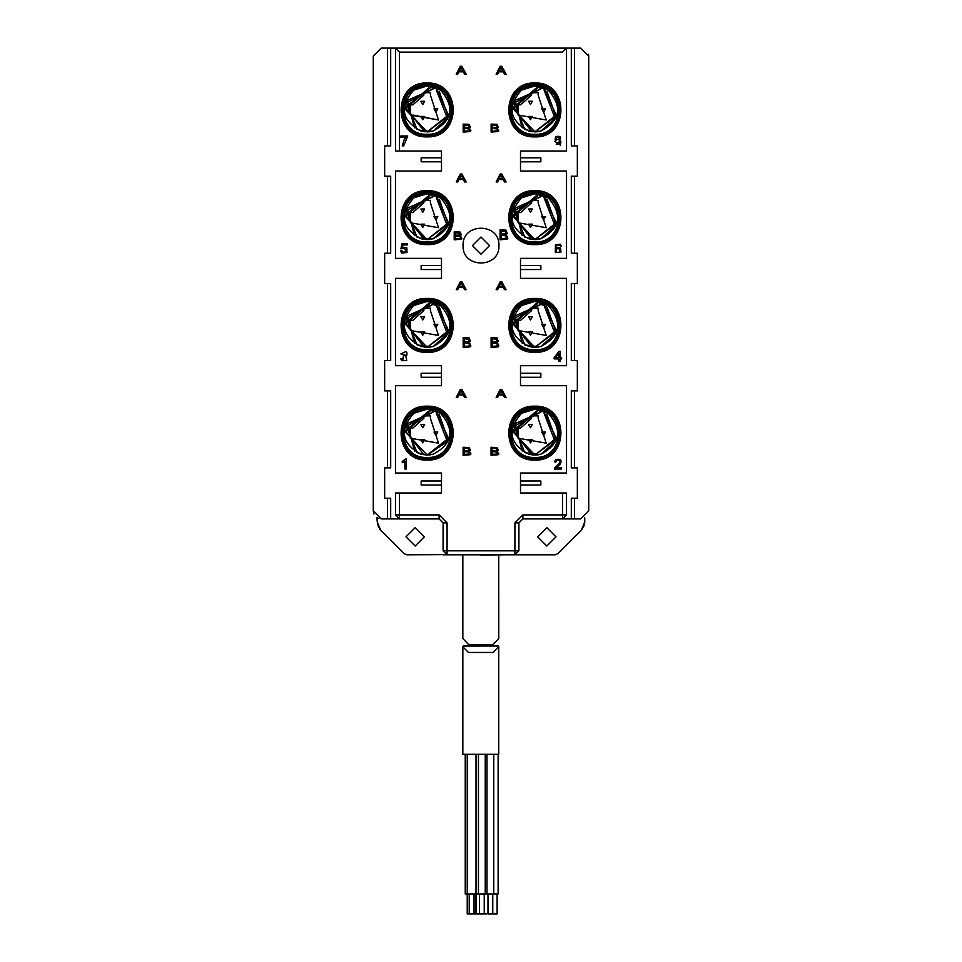 <?xml version="1.0" encoding="UTF-8"?>
<svg xmlns="http://www.w3.org/2000/svg" width="962" height="962" viewBox="0 0 962 962"><rect width="100%" height="100%" fill="white"/><g stroke="black" fill="none" stroke-linecap="round" stroke-linejoin="round"><path stroke-width="1.44" d="M555.158 554.809L557.972 553.643L555.158 554.809L514.91 554.809L514.91 522.895L522.895 514.91L566.522 514.91L566.522 498.208L566.522 514.91L562.529 518.903L571.308 518.903L522.895 518.903L518.903 522.895L518.903 550.817L514.91 554.809L447.089 554.809L443.097 550.817L443.097 522.895L439.105 518.903L390.692 518.903L399.47 518.903L395.478 514.91L395.478 498.208L395.478 514.91L399.47 514.91L399.47 518.903M516.113 554.617L518.506 554.809M445.911 554.617L406.842 554.809L404.028 553.643L406.842 554.809M378.667 527.549L377.26 521.921L380.772 530.387L379.485 528.872M377.26 521.921L376.924 517.628M584.211 525.42L581.228 530.387L584.74 521.921L584.571 523.869M566.522 498.208L566.522 493.013L520.502 493.013L520.502 473.015L566.522 473.015L566.522 385.69L520.502 385.69L520.502 365.692L566.522 365.692L566.522 278.367L520.502 278.367L520.502 258.369L566.522 258.369L566.522 171.032L520.502 171.032L520.502 151.034L566.522 151.034L566.522 48.1L566.522 145.899M588.491 54.257L588.732 56.085L580.747 48.1L566.522 48.1L562.529 52.092L399.47 52.092L395.478 48.1L395.478 151.034L441.498 151.034L441.498 171.032L395.478 171.032L395.478 258.369L441.498 258.369L441.498 278.367L395.478 278.367L395.478 365.692L441.498 365.692L441.498 385.69L395.478 385.69L395.478 473.015L441.498 473.015L441.498 493.013L395.478 493.013L395.478 498.208M469.228 127.838L470.911 130.82L470.129 131.553L463.179 132.083L463.179 124.11L469.143 124.351L470.346 127.116L469.228 127.838L470.911 130.82M560.894 141.342L560.449 145.142L554.821 141.414L556.337 140.44L555.134 139.646L555.603 136.592C560.569 135.714 561.832 137.001 559.367 140.44L560.894 141.342L560.449 145.142M506.132 234.5L507.816 238.227L507.034 239.153L500.084 239.815L500.084 229.834L506.048 230.146L507.251 233.598L506.132 234.5L507.816 238.227M469.228 342.231L470.911 345.947L470.129 346.873L463.179 347.535L463.179 337.566L469.143 337.866L470.346 341.318L469.228 342.231L470.911 345.947M554.449 468.181L559.451 463.227L559.499 460.533L556.493 460.557L555.904 462.025L554.545 461.904L555.591 459.752C560.521 458.441 562.085 459.908 560.281 464.177L556.132 467.857L561.447 467.857L561.447 469.035L554.292 469.035L559.451 463.227L559.499 460.533M469.252 451.022L470.971 453.992L470.177 454.737L463.119 455.267L463.119 447.282L469.167 447.534L470.394 450.288L469.252 451.022L470.971 453.992M497.15 127.838L498.845 130.82L498.063 131.553L491.113 132.083L491.113 124.11L497.065 124.351L498.268 127.116L497.15 127.838L498.845 130.82M559.427 245.094L556.974 244.901L555.615 248.436L556.782 247.438L560.509 248.016L561.002 252.08L555.339 252.621L555.447 244.709L560.269 244.228L561.243 246.044L556.974 244.901M460.245 235.57L461.94 238.54L461.159 239.285L454.208 239.815L454.208 231.83L460.161 232.07L461.363 234.836L460.245 235.57L461.94 238.54M402.777 252.272C407.287 251.359 407.347 250.048 402.958 248.316L400.901 248.857L401.948 243.735L407.335 243.735L407.335 244.913L403.018 244.913L402.429 247.595L406.866 247.871L406.986 252.537L401.731 252.982L400.661 250.962L402.056 250.854L402.777 252.272C407.287 251.359 407.347 250.048 402.958 248.316M497.15 342.231L498.845 345.947L498.063 346.873L491.113 347.535L491.113 337.566L497.065 337.866L498.268 341.318L497.15 342.231L498.845 345.947M405.772 355.904L406.77 360.57L401.779 360.702L400.709 358.67L402.032 358.513L402.813 360.004L403.475 355.507L405.218 355.11L400.841 353.872L405.736 351.635L406.878 352.597L406.89 355.062L405.772 355.904L406.77 360.57L401.779 360.702M497.186 451.022L498.905 453.992L498.112 454.737L491.041 455.267L491.041 447.282L497.101 447.534L498.316 450.288L497.186 451.022L498.905 453.992M498.953 245.599C499.939 268.747 462.061 268.747 463.047 245.599C462.061 222.45 499.939 222.45 498.953 245.599M574.494 498.208L571.308 498.208L571.308 518.903L574.494 518.903L574.494 498.208L577.344 498.208L577.344 467.881L574.494 467.881L574.494 390.873L571.308 390.873L571.308 467.881L574.494 467.881M574.494 390.873L577.344 390.873L577.344 360.558L574.494 360.558L574.494 283.549L571.308 283.549L571.308 360.558L574.494 360.558M574.494 283.549L577.344 283.549L577.344 253.222L574.494 253.222L574.494 176.226L571.308 176.226L571.308 253.222L574.494 253.222M574.494 176.226L577.344 176.226L577.344 145.899L574.494 145.899L574.494 48.1M566.522 48.1L390.692 48.1L390.692 145.899L387.506 145.899L387.506 48.1L381.253 48.1L373.268 56.085L373.268 510.918L381.253 518.903L390.692 518.903L390.692 498.208L387.506 498.208L387.506 518.903M387.506 145.899L384.656 145.899L384.656 176.226L387.506 176.226L387.506 253.222L390.692 253.222L390.692 176.226L387.506 176.226M387.506 253.222L384.656 253.222L384.656 283.549L387.506 283.549L387.506 360.558L390.692 360.558L390.692 283.549L387.506 283.549M387.506 360.558L384.656 360.558L384.656 390.873L387.506 390.873L387.506 467.881L390.692 467.881L390.692 390.873L387.506 390.873M387.506 467.881L384.656 467.881L384.656 498.208L387.506 498.208M557.972 553.643L581.228 530.387M584.74 521.921L584.74 517.833M546.837 546.031L537.662 536.856L546.837 527.681L556.012 536.856L546.837 546.031M373.929 514.045L373.268 510.918M399.47 493.013L399.47 514.91L439.105 514.91L447.089 522.895L447.089 554.809L443.494 554.809M588.732 56.085L588.732 510.918L580.747 518.903L574.494 518.903M571.308 48.1L571.308 145.899L574.494 145.899M427.14 84.452C394.264 83.045 394.264 136.832 427.14 135.438C460.016 136.832 460.016 83.045 427.14 84.452M427.14 134.283C395.755 135.618 395.755 84.271 427.14 85.606C458.525 84.271 458.525 135.618 427.14 134.283M427.14 192.172C394.264 190.777 394.264 244.564 427.14 243.17C460.016 244.564 460.016 190.777 427.14 192.172M427.14 242.003C395.755 243.338 395.755 191.991 427.14 193.326C458.525 191.991 458.525 243.338 427.14 242.003M427.14 299.904C394.264 298.497 394.264 352.296 427.14 350.889C460.016 352.296 460.016 298.497 427.14 299.904M427.14 349.735C395.755 351.07 395.755 299.723 427.14 301.058C458.525 299.723 458.525 351.07 427.14 349.735M427.14 407.623C394.264 406.229 394.264 460.016 427.14 458.621C460.016 460.016 460.016 406.229 427.14 407.623M427.14 457.455C395.755 458.802 395.755 407.443 427.14 408.778C458.525 407.443 458.525 458.802 427.14 457.455M534.86 84.452C501.984 83.045 501.984 136.832 534.86 135.438C567.736 136.832 567.736 83.045 534.86 84.452M534.86 134.283C503.475 135.618 503.475 84.271 534.86 85.606C566.245 84.271 566.245 135.618 534.86 134.283M534.86 192.172C501.984 190.777 501.984 244.564 534.86 243.17C567.736 244.564 567.736 190.777 534.86 192.172M534.86 242.003C503.475 243.338 503.475 191.991 534.86 193.326C566.245 191.991 566.245 243.338 534.86 242.003M534.86 299.904C501.984 298.497 501.984 352.296 534.86 350.889C567.736 352.296 567.736 298.497 534.86 299.904M534.86 349.735C503.475 351.07 503.475 299.723 534.86 301.058C566.245 299.723 566.245 351.07 534.86 349.735M534.86 407.623C501.984 406.229 501.984 460.016 534.86 458.621C567.736 460.016 567.736 406.229 534.86 407.623M534.86 457.455C503.475 458.802 503.475 407.443 534.86 408.778C566.245 407.443 566.245 458.802 534.86 457.455M390.692 48.1L387.506 48.1M534.86 298.46C569.588 296.981 569.588 353.812 534.86 352.332C500.132 353.812 500.132 296.981 534.86 298.46M534.86 83.009C569.588 81.529 569.588 138.348 534.86 136.869C500.132 138.348 500.132 81.529 534.86 83.009M427.14 298.46C461.868 296.981 461.868 353.812 427.14 352.332C392.412 353.812 392.412 296.981 427.14 298.46M427.14 83.009C461.868 81.529 461.868 138.348 427.14 136.869C392.412 138.348 392.412 81.529 427.14 83.009M427.14 190.741C461.868 189.261 461.868 246.08 427.14 244.601C392.412 246.08 392.412 189.261 427.14 190.741M427.14 406.192C461.868 404.713 461.868 461.532 427.14 460.052C392.412 461.532 392.412 404.713 427.14 406.192M534.86 190.741C569.588 189.261 569.588 246.08 534.86 244.601C500.132 246.08 500.132 189.261 534.86 190.741M534.86 406.192C569.588 404.713 569.588 461.532 534.86 460.052C500.132 461.532 500.132 404.713 534.86 406.192M548.244 413.275C562.842 430.086 560.413 443.735 540.945 454.208L534.86 455.062L528.787 454.208C509.307 443.747 506.878 430.098 521.488 413.275L534.86 409.187L548.244 413.275M532.275 454.918L513.095 430.459L537.614 411.351M544.708 413.528L556.204 438.191L534.86 455.062L555.928 439.273L546.669 414.646M537.542 411.351L512.974 431.806L534.86 455.062L537.505 454.906M539.502 454.569L524.879 452.657M547.065 414.899L555.844 439.502L534.86 455.05M531.806 454.846L513.047 430.88L536.291 411.231M538.431 454.773L528.439 454.1M527.08 410.485L534.86 409.199L544.901 411.387L544.059 413.203L555.122 441.558L540.945 454.208L537.241 454.942M537.337 454.93L528.751 454.196M524.843 452.645L514.021 426.25L540.945 412.037L515.067 423.653L522.234 451.07M540.536 454.317L529.353 454.353M548.244 305.543C562.842 322.366 560.413 336.003 540.945 346.476L534.86 347.342L528.787 346.476C509.307 336.015 506.878 322.366 521.488 305.543L534.86 301.455L548.244 305.543M532.275 347.186L513.095 322.727L537.614 303.631M544.708 305.796L556.204 330.459L534.86 347.342L555.928 331.541L546.669 306.914M537.542 303.631L512.974 324.074L534.86 347.33L537.505 347.174M539.502 346.849L524.879 344.925M547.065 307.179L555.844 331.77L534.86 347.33L537.241 347.21M531.806 347.126L513.047 323.16L536.291 303.511M538.431 347.054L528.439 346.38M537.337 347.198L528.751 346.476M524.843 344.913L514.021 318.518L540.945 304.305L515.067 315.933L522.234 343.338M527.08 302.753L534.86 301.467L544.901 303.667L544.059 305.471L555.122 333.826L540.945 346.476L534.86 347.33M540.536 346.597L529.353 346.633M548.244 197.823C562.842 214.634 560.413 228.283 540.945 238.756L534.86 239.61L528.787 238.756C509.307 228.295 506.878 214.646 521.488 197.823L534.86 193.735L548.244 197.823M532.275 239.454L513.095 215.007L537.614 195.899M544.708 198.076L556.204 222.727L534.86 239.61L555.928 223.809L546.669 199.194M537.542 195.899L512.974 216.354L534.86 239.598L524.879 237.205M547.065 199.447L555.844 224.05L534.86 239.598L537.505 239.454M531.806 239.394L513.047 215.428L536.291 195.779M538.431 239.322L528.439 238.648M527.08 195.033L534.86 193.747L544.901 195.935L544.059 197.751L555.122 226.106L540.945 238.756L537.241 239.49M537.337 239.478L528.751 238.744M524.843 237.193L514.021 210.798L540.945 196.585L515.067 208.201L522.234 235.618M540.536 238.865L529.353 238.901M548.244 90.091C562.842 106.914 560.413 120.551 540.945 131.024L534.86 131.89L528.787 131.024C509.307 120.563 506.878 106.914 521.488 90.091L534.86 86.003L548.244 90.091M532.275 131.734L513.095 107.275L537.614 88.179M544.708 90.344L556.204 115.007L534.86 131.878L555.928 116.089L546.669 91.462M537.542 88.179L512.974 108.622L534.86 131.878L524.879 129.473M547.065 91.727L555.844 116.318L534.86 131.878L537.505 131.722M531.806 131.674L513.047 107.708L536.291 88.059M538.431 131.59L528.439 130.928M527.08 87.301L534.86 86.015L544.901 88.203L544.059 90.019L555.122 118.374L540.945 131.024L537.241 131.758M537.337 131.746L528.751 131.024M524.843 129.461L514.021 103.066L540.945 88.853L515.067 100.481L522.234 127.886M540.536 131.145L529.353 131.181M440.512 413.275C455.122 430.086 452.681 443.735 433.213 454.208L427.14 455.062L421.055 454.208C401.587 443.747 399.146 430.098 413.756 413.275L427.14 409.187L440.512 413.275L427.14 409.187L437.999 411.784M436.976 413.528L448.484 438.191L427.14 455.062L405.242 431.758L429.894 411.351M439.345 414.899L448.124 439.502L427.14 455.062L448.196 439.273L438.937 414.646M429.81 411.351L405.242 431.806L427.14 455.05L417.147 452.657M419.348 410.485L427.14 409.199L437.169 411.387L436.339 413.203L447.39 441.558L427.14 455.05L429.773 454.906M424.074 454.846L405.315 430.88L428.559 411.231M430.699 454.773L420.707 454.1M433.213 454.208L429.509 454.942M429.617 454.93L421.031 454.196M417.111 452.645L406.301 426.25L433.213 412.037L407.335 423.653L414.514 451.07M432.816 454.317L421.621 454.353M440.512 305.543C455.122 322.366 452.681 336.003 433.213 346.476L427.14 347.342L421.055 346.476C401.587 336.015 399.146 322.366 413.756 305.543L427.14 301.455L440.512 305.543L427.14 301.455L437.999 304.064M424.543 347.186L405.375 322.727L429.894 303.631M436.976 305.796L448.484 330.459L427.14 347.342L448.196 331.541L438.937 306.914M429.81 303.631L405.242 324.074L427.14 347.33L429.773 347.174M431.77 346.849L417.147 344.925M439.345 307.179L448.124 331.77L427.14 347.33L429.509 347.21M424.074 347.126L405.315 323.16L428.559 303.511M430.699 347.054L420.707 346.38M429.617 347.198L421.031 346.476M417.111 344.913L406.301 318.518L433.213 304.305L407.335 315.933L414.514 343.338M419.348 302.753L427.14 301.467L437.169 303.667L436.339 305.471L447.39 333.826L433.213 346.476L427.14 347.33M432.816 346.597L421.621 346.633M440.512 197.823C455.122 214.634 452.681 228.283 433.213 238.756L427.14 239.61L421.055 238.756C401.587 228.295 399.146 214.646 413.756 197.823L427.14 193.735L440.512 197.823L427.14 193.735L437.999 196.332M424.543 239.454L405.375 215.007L429.894 195.899M436.976 198.076L448.484 222.727L427.14 239.61L448.196 223.809L438.937 199.194M429.81 195.899L405.242 216.354L427.14 239.598L417.147 237.205M439.345 199.447L448.124 224.05L427.14 239.598L429.773 239.454M424.074 239.394L405.315 215.428L428.559 195.779M430.699 239.322L420.707 238.648M419.348 195.033L427.14 193.747L437.169 195.935L436.339 197.751L447.39 226.106L433.213 238.756L429.509 239.49M429.617 239.478L421.031 238.744M417.111 237.193L406.301 210.798L433.213 196.585L407.335 208.201L414.514 235.618M432.816 238.865L421.621 238.901M440.512 90.091C455.122 106.914 452.681 120.551 433.213 131.024L427.14 131.89L421.055 131.024C401.587 120.563 399.146 106.914 413.756 90.091L427.14 86.003L440.512 90.091M424.543 131.734L405.375 107.275L429.894 88.179M436.976 90.344L448.484 115.007L427.14 131.878L448.196 116.089L438.937 91.462M429.81 88.179L405.242 108.622L427.14 131.878L417.147 129.473M439.345 91.727L448.124 116.318L427.14 131.878L429.773 131.722M427.14 131.89L405.206 109.235L428.559 88.059M430.699 131.59L420.707 130.928M419.348 87.301L427.14 86.015L437.169 88.203L436.339 90.019L447.39 118.374L433.213 131.024L429.509 131.758M429.617 131.746L421.031 131.024M417.111 129.461L406.301 103.066L433.213 88.853L407.335 100.481L414.514 127.886M432.816 131.145L421.621 131.181M420.743 86.881L427.14 86.015L416.642 88.42L427.14 86.015L437.999 88.612M418.638 87.566L427.14 86.015L435.353 87.458M417.652 87.963L427.14 86.015L432.575 86.628M413.732 90.115L427.14 86.003L413.756 90.091L427.14 86.003L440.524 90.103M429.773 86.147L440.74 90.26M413.54 90.248L423.641 86.255M415.668 88.925L427.14 86.015L439.67 89.55M437.169 88.203L436.339 90.019M414.718 89.478L427.14 86.015L436.111 87.746M434.03 87.013L427.14 86.015L435.064 87.35M433.213 88.853L432.215 88.636M524.386 88.42L534.86 86.015L545.719 88.612M528.463 86.881L534.86 86.015L543.085 87.458M526.37 87.566L534.86 86.015L540.307 86.628M521.464 90.115L534.86 86.003L521.488 90.091L534.86 86.003L548.256 90.103M537.505 86.147L548.472 90.26M521.272 90.248L531.361 86.255M525.372 87.963L534.86 86.015L547.402 89.55M544.901 88.203L544.059 90.019M524.374 88.42L534.86 86.015L543.831 87.746M523.4 88.925L534.86 86.015L542.796 87.35M522.45 89.478L534.86 86.015L541.762 87.013M540.945 88.853L539.947 88.636M524.386 196.14L534.86 193.747L545.719 196.332M528.463 194.601L534.86 193.747L521.464 197.835L534.86 193.735L543.085 195.19M526.37 195.286L534.86 193.747L540.307 194.36M537.505 193.879L548.472 197.98M525.372 195.695L534.86 193.735L548.256 197.823M521.272 197.98L531.361 193.987M524.374 196.152L534.86 193.747L547.402 197.27M544.901 195.935L544.059 197.751M523.4 196.657L534.86 193.747L543.831 195.478M521.488 197.823L534.86 193.735L542.796 195.082M522.45 197.198L534.86 193.735L541.762 194.745M540.945 196.585L539.947 196.368M413.732 197.835L427.14 193.735L413.756 197.823L427.14 193.735L416.642 196.152L427.14 193.747L435.353 195.19M420.743 194.601L427.14 193.747L432.575 194.36M429.773 193.879L440.74 197.98M413.54 197.98L423.641 193.987M418.638 195.286L427.14 193.747L439.67 197.27M437.169 195.935L436.339 197.751M417.652 195.695L427.14 193.735L436.111 195.478M415.668 196.657L427.14 193.747L435.064 195.082M414.718 197.198L427.14 193.735L434.03 194.745M433.213 196.585L432.215 196.368M524.386 303.872L534.86 301.467L545.719 304.064M528.463 302.333L534.86 301.467L521.464 305.567L534.86 301.467L543.085 302.91M526.37 303.018L534.86 301.467L540.307 302.08M537.505 301.599L548.472 305.712M525.372 303.415L534.86 301.467L548.256 305.555M521.272 305.7L531.361 301.719M524.374 303.872L534.86 301.467L547.402 305.002M544.901 303.667L544.047 305.507L539.947 304.088L544.047 305.507M523.4 304.377L534.86 301.467L543.831 303.198M521.488 305.543L534.86 301.455L542.796 302.802M522.45 304.93L534.86 301.467L541.762 302.465M540.945 304.305L539.947 304.088M413.732 305.567L427.14 301.455L413.756 305.543L427.14 301.467L416.642 303.872L427.14 301.467L435.353 302.91M420.743 302.333L427.14 301.467L432.575 302.08M429.773 301.599L440.74 305.712M413.54 305.7L423.641 301.719M418.638 303.018L427.14 301.467L439.67 305.002M437.169 303.667L436.315 305.507L432.215 304.088L436.315 305.507M417.652 303.415L427.14 301.467L436.111 303.198M415.668 304.377L427.14 301.467L435.064 302.802M414.718 304.93L427.14 301.467L434.03 302.465M433.213 304.305L432.215 304.088M524.386 411.592L534.86 409.199L545.719 411.784M528.463 410.052L534.86 409.199L521.464 413.287L534.86 409.187L543.085 410.642M526.37 410.738L534.86 409.199L540.307 409.812M537.505 409.331L548.472 413.432M525.372 411.147L534.86 409.187L548.256 413.275M521.272 413.432L531.361 409.439M524.374 411.604L534.86 409.199L547.402 412.734M544.901 411.387L544.059 413.203M523.4 412.109L534.86 409.199L543.831 410.93M521.488 413.275L534.86 409.187L542.796 410.533M522.45 412.65L534.86 409.187L541.762 410.197M540.945 412.037L539.947 411.82M413.732 413.287L427.14 409.187L413.756 413.275L427.14 409.187L416.642 411.604L427.14 409.199L435.353 410.642M420.743 410.052L427.14 409.199L432.575 409.812M429.773 409.331L440.74 413.432M413.54 413.432L423.641 409.439M418.638 410.738L427.14 409.199L439.67 412.734M437.169 411.387L436.339 413.203M417.652 411.147L427.14 409.187L436.111 410.93M415.668 412.109L427.14 409.199L435.064 410.533M414.718 412.65L427.14 409.187L434.03 410.197M433.213 412.037L432.215 411.82M489.574 245.599L481 254.172L472.426 245.599L481 237.025L489.574 245.599M380.772 530.387L404.028 553.643M378.944 518.566L377.26 517.833M415.163 546.031L405.988 536.856L415.163 527.681L424.338 536.856L415.163 546.031M441.498 481L421.152 481L421.152 484.992L441.498 484.992M441.498 373.268L421.152 373.268L421.152 377.26L441.498 377.26M441.498 265.548L421.152 265.548L421.152 269.54L441.498 269.54M441.498 157.816L421.152 157.816L421.152 161.808L441.498 161.808M520.502 161.808L540.848 161.808L540.848 157.816L520.502 157.816M520.502 269.54L540.848 269.54L540.848 265.548L520.502 265.548M520.502 377.26L540.848 377.26L540.848 373.268L520.502 373.268M520.502 484.992L540.848 484.992L540.848 481L520.502 481M500.949 390.271L499.206 394.131L502.825 394.131L500.949 390.271L502.825 394.131M497.631 397.414L496.127 397.414L500.228 389.43L501.743 389.43L506.108 397.414L504.497 397.414L503.258 394.997L498.797 394.997L497.631 397.414M492.472 448.232L492.472 450.637L496.188 450.541L497.029 448.749L492.472 448.232L496.296 448.34M497.426 452.176L492.472 451.575L492.472 454.329L496.981 454.064L497.426 452.176L497.522 453.619M492.472 451.575L496.572 451.719M464.55 448.232L464.55 450.637L468.253 450.541L469.095 448.749L464.55 448.232L468.362 448.34M469.504 452.176L464.55 451.575L464.55 454.329L469.047 454.064L469.504 452.176L469.6 453.619M464.55 451.575L468.638 451.719M461.051 390.271L459.307 394.131L462.926 394.131L461.051 390.271L462.926 394.131M457.732 397.414L456.228 397.414L460.329 389.43L461.844 389.43L466.209 397.414L464.598 397.414L463.359 394.997L458.898 394.997L457.732 397.414M405.387 459.018L406.253 459.018L406.253 469.035L404.918 469.035L404.918 461.231L402.26 462.698L402.26 461.519L405.387 459.018M555.591 459.752C560.521 458.441 562.085 459.908 560.281 464.177M400.841 353.872L405.736 351.635M406.878 352.597L406.89 355.062M555.423 357.792L558.814 357.792L558.814 353.294L555.423 357.792M560.149 361.303L558.814 361.303L558.814 358.91L554.112 358.91L554.112 357.792L559.054 351.334L560.149 351.334L560.149 357.792L561.604 357.792L561.604 358.91L560.149 358.91L560.149 361.303M492.52 338.744L492.52 341.763L496.176 341.642L497.005 339.394L492.52 338.744L496.272 338.877M497.39 343.674L492.52 342.929L492.52 346.368L496.945 346.043L497.39 343.674L497.486 345.49M492.52 342.929L496.548 343.097M464.586 338.744L464.586 341.763L468.241 341.642L469.071 339.394L464.586 338.744L468.338 338.877M469.468 343.674L464.586 342.929L464.586 346.368L469.023 346.043L469.468 343.674L469.564 345.49M464.586 342.929L468.614 343.097M461.051 282.539L459.307 286.411L462.926 286.411L461.051 282.539L462.926 286.411M457.732 289.682L456.228 289.682L460.329 281.71L461.844 281.71L466.209 289.682L464.598 289.682L463.359 287.265L458.898 287.265L457.732 289.682M500.949 282.539L499.206 286.411L502.825 286.411L500.949 282.539L502.825 286.411M497.631 289.682L496.127 289.682L500.228 281.71L501.743 281.71L506.108 289.682L504.497 289.682L503.258 287.265L498.797 287.265L497.631 289.682M406.866 247.871L406.986 252.537M406.048 137.181L400.745 137.181L400.745 136.003L407.756 136.003L403.631 145.851L402.26 145.851L404.148 139.791L406.048 137.181M455.615 232.78L455.615 235.185L459.259 235.089L460.089 233.297L455.615 232.78L459.367 232.888M460.485 236.724L455.615 236.123L455.615 238.877L460.04 238.612L460.485 236.724L460.582 238.167M455.615 236.123L459.644 236.255M461.051 174.819L459.307 178.679L462.926 178.679L461.051 174.819L462.926 178.679M457.732 181.962L456.228 181.962L460.329 173.978L461.844 173.978L466.209 181.962L464.598 181.962L463.359 179.545L458.898 179.545L457.732 181.962M500.949 174.819L499.206 178.679L502.825 178.679L500.949 174.819L502.825 178.679M497.631 181.962L496.127 181.962L500.228 173.978L501.743 173.978L506.108 181.962L504.497 181.962L503.258 179.545L498.797 179.545L497.631 181.962M501.503 231.012L501.503 234.031L505.146 233.91L505.976 231.674L501.503 231.012L505.254 231.157M506.373 235.955L501.503 235.209L501.503 238.636L505.928 238.311L506.373 235.955L506.469 237.758M501.503 235.209L505.519 235.377M556.445 248.785L556.108 251.551L556.926 252.441L559.475 252.116L559.487 248.785L556.445 248.785M560.509 248.016L561.002 252.08L555.339 252.621M559.138 139.526L559.126 137.289L556.613 137.301L556.589 139.526L559.138 139.526M559.451 141.546L559.8 143.987L559.451 141.546L556.276 144.456L559.8 143.987M492.52 125.048L492.52 127.465L496.176 127.369L497.005 125.577L492.52 125.048L496.272 125.156M497.39 128.992L492.52 128.403L492.52 131.145L496.945 130.892L497.39 128.992L497.486 130.447M492.52 128.403L496.548 128.535M464.586 125.048L464.586 127.465L468.241 127.369L469.071 125.577L464.586 125.048L468.338 125.156M469.468 128.992L464.586 128.403L464.586 131.145L469.023 130.892L469.468 128.992L469.564 130.447M464.586 128.403L468.614 128.535M461.051 67.087L459.307 70.96L462.926 70.96L461.051 67.087L462.926 70.96M457.732 74.23L456.228 74.23L460.329 66.258L461.844 66.258L466.209 74.23L464.598 74.23L463.359 71.813L458.898 71.813L457.732 74.23M500.949 67.087L499.206 70.96L502.825 70.96L500.949 67.087L502.825 70.96M497.631 74.23L496.127 74.23L500.228 66.258L501.743 66.258L506.108 74.23L504.497 74.23L503.258 71.813L498.797 71.813L497.631 74.23M504.737 554.809L480.796 555.014M562.529 493.013L562.529 518.903M518.903 550.817L443.097 550.817M493.109 644.468L468.494 644.468L493.109 644.468L498.761 638.491L498.749 555.014M468.494 644.468L462.842 638.479L462.842 555.014M520.586 428.03L531.577 418.326L531.577 415.873L538.155 415.873L538.155 418.326L546.224 443.157L518.061 438.203L518.061 428.03L520.586 428.03L531.577 418.326M412.854 428.03L423.845 418.326L423.845 415.873L430.423 415.873L430.423 418.326L438.504 443.157L410.329 438.203L410.329 428.03L412.854 428.03L423.845 418.326M412.854 104.858L423.845 95.142L423.845 92.701L430.423 92.701L430.423 95.142L438.504 119.985L410.329 115.031L410.329 104.858L412.854 104.858L423.845 95.142L412.854 104.858M412.854 320.31L423.845 310.594L423.845 308.153L430.423 308.153L430.423 310.594L438.504 335.437L410.329 330.483L410.329 320.31L412.854 320.31L423.845 310.594M520.586 104.858L531.577 95.142L531.577 92.701L538.155 92.701L538.155 95.142L546.224 119.985L518.061 115.031L518.061 104.858L520.586 104.858L531.577 95.142M520.586 320.31L531.577 310.594L531.577 308.153L538.155 308.153L538.155 310.594L546.224 335.437L518.061 330.483L518.061 320.31L520.586 320.31L531.577 310.594M520.586 212.578L531.577 202.874L531.577 200.421L538.155 200.421L538.155 202.874L546.224 227.705L518.061 222.751L518.061 212.578L520.586 212.578L531.577 202.874M412.854 212.578L423.845 202.874L423.845 200.421L430.423 200.421L430.423 202.874L438.504 227.705L410.329 222.751L410.329 212.578L412.854 212.578L423.845 202.874M543.614 327.585L541.714 324.302L545.514 324.302L543.614 327.585M530.483 320.009L528.583 316.714L532.383 316.714L530.483 320.009M530.483 335.173L528.583 331.878L532.383 331.878L530.483 335.173M543.614 112.133L541.714 108.85L545.514 108.85L543.614 112.133M530.483 104.557L528.583 101.263L532.383 101.263L530.483 104.557M530.483 119.721L528.583 116.426L532.383 116.426L530.483 119.721M435.894 327.585L433.994 324.302L437.794 324.302L435.894 327.585M422.763 320.009L420.863 316.714L424.663 316.714L422.763 320.009M422.763 335.173L420.863 331.878L424.663 331.878L422.763 335.173M435.894 112.133L433.994 108.85L437.794 108.85L435.894 112.133M422.763 104.557L420.863 101.263L424.663 101.263L422.763 104.557M422.763 119.721L420.863 116.426L424.663 116.426L422.763 119.721M435.894 219.865L433.994 216.57L437.794 216.57L435.894 219.865M422.763 212.277L420.863 208.994L424.663 208.994L422.763 212.277M422.763 227.441L420.863 224.158L424.663 224.158L422.763 227.441M435.894 435.317L433.994 432.022L437.794 432.022L435.894 435.317M422.763 427.741L420.863 424.446L424.663 424.446L422.763 427.741M422.763 442.893L420.863 439.61L424.663 439.61L422.763 442.893M543.614 219.865L541.714 216.57L545.514 216.57L543.614 219.865M530.483 212.277L528.583 208.994L532.383 208.994L530.483 212.277M530.483 227.441L528.583 224.158L532.383 224.158L530.483 227.441M543.614 435.317L541.714 432.022L545.514 432.022L543.614 435.317M530.483 427.741L528.583 424.446L532.383 424.446L530.483 427.741M530.483 442.893L528.583 439.61L532.383 439.61L530.483 442.893M498.124 754.304L498.124 893.951L486.988 893.951L486.988 754.304M486.748 893.951L478.463 893.951L478.463 754.304M478.715 893.951L475.324 893.951M476.01 754.304L476.01 893.951L465.235 893.951L465.235 754.304M469.624 913.9L467.231 913.9L467.231 754.304M498.749 646.765L498.749 754.304L462.842 754.304L462.842 646.765L463.263 646.043L498.328 646.031L498.749 646.765L493.145 652.452L468.446 652.44L462.842 646.765M492.328 913.9L497.126 913.9L497.126 893.951M487.987 893.951L487.987 913.9L492.772 913.9L492.772 893.951M486.748 913.9L484.355 913.9L484.355 893.951M479.461 893.951L479.461 913.9L484.247 913.9L484.247 893.951M478.715 913.9L476.322 913.9L476.322 893.951M469.228 893.951L469.228 913.9L475.95 913.9L475.95 893.951M412.854 115.031L438.504 119.985L430.423 95.142M399.47 52.092L399.47 151.034M522.895 514.91L522.895 518.903M518.903 522.895L514.91 522.895M447.089 522.895L443.097 522.895M439.105 514.91L439.105 518.903M493.771 893.951L493.771 754.304M485.245 893.951L485.245 754.304M474.013 913.9L474.013 893.951"/></g></svg>
